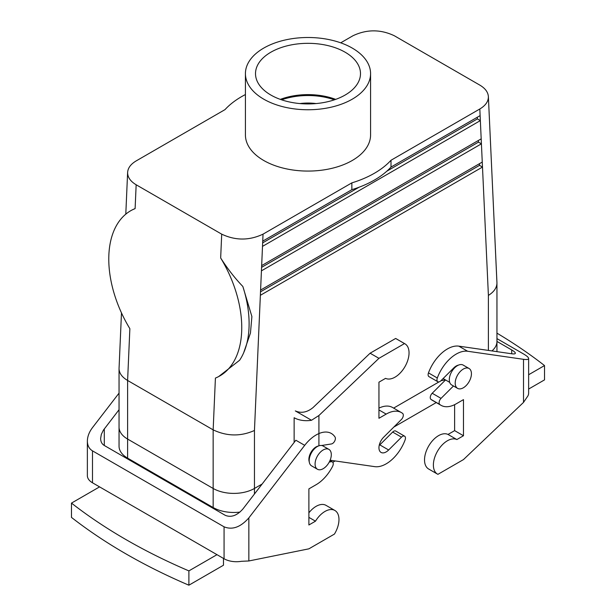 <?xml version="1.0" encoding="UTF-8"?>
<svg xmlns="http://www.w3.org/2000/svg" width="616" height="616" viewBox="0 0 616 616"><rect width="100%" height="100%" fill="white"/><g stroke="black" fill="none" stroke-linecap="round" stroke-linejoin="round"><path stroke-width="0.92" d="M437.314 377.993L428.467 372.888A30.453 17.587 -60 0 1 458.805 346.146L467.652 351.259A30.453 17.587 -60 0 0 437.314 377.993A4.173 2.41 120 0 0 437.822 381.735A4.173 2.41 120 0 0 440.917 380.742L453.769 367.921A10.218 5.898 -60 0 1 458.527 365.103M428.467 372.888A4.173 2.41 120 0 0 428.975 376.63L437.822 381.735M528.636 374.744L544.521 365.565L544.521 379.88L528.636 389.05M544.521 365.565A563.232 325.179 0 0 0 496.95 333.148M458.805 346.146L511.703 353.776L511.703 349.942L496.95 341.426M496.95 338.615L523.508 353.946C526.849 355.902 528.559 357.411 528.636 358.481L528.636 393.031A17.525 10.118 0 0 1 527.912 395.919L523.508 402.402L463.471 459.582L437.922 474.335A19.82 11.442 -60 0 1 437.483 474.104L428.636 468.999A19.82 11.442 -60 0 1 428.42 446.485A19.82 11.442 -60 0 1 448.017 434.442L454.623 430.63L454.623 404.673M437.483 474.104A19.82 11.442 -60 0 1 437.275 451.597A19.82 11.442 -60 0 1 456.864 439.555L463.471 435.743L463.471 399.63L456.24 403.803A30.453 17.587 -60 0 1 441.017 405.313L432.163 400.2A30.453 17.587 -60 0 1 430.954 399.384A4.173 2.41 120 0 1 432.201 393.262L441.048 398.375L453.468 385.986M445.537 379.957L432.201 393.262M441.048 398.375A4.173 2.41 120 0 0 439.809 404.496L430.954 399.384M441.017 405.313A30.453 17.587 -60 0 1 439.809 404.496M467.652 351.259L523.508 359.313C526.849 359.767 528.559 359.49 528.636 358.481M511.703 349.942C514.091 351.343 515.315 352.421 515.369 353.184C515.315 353.907 514.091 354.108 511.703 353.776M448.017 434.442L456.864 439.555M463.471 435.743L454.623 430.63M223.477 558.419L223.477 565.226L188.889 585.2A563.232 325.179 0 0 1 71.479 517.409L71.479 503.103L99.576 486.879L224.07 558.758A17.525 10.118 180 0 0 241.457 561.299L248.849 560.968L308.885 548.833L334.434 534.08A19.82 11.442 120 0 0 334.873 510.464A19.82 11.442 120 0 0 315.492 521.175L308.885 524.986L308.885 488.881L316.116 484.707A30.453 17.587 120 0 0 332.548 466.42A4.173 2.41 120 0 0 332.386 461.908A4.173 2.41 120 0 0 331.308 461.738L329.252 462.062M318.395 446.007A10.218 5.898 120 0 0 311.003 452.29A10.218 5.898 120 0 0 309.255 461.838M321.598 445.499L331.439 443.951A4.173 2.41 120 0 0 334.68 441.102A4.173 2.41 120 0 0 335.035 437.044A30.453 17.587 120 0 0 331.339 433.464A30.453 17.587 120 0 0 304.704 445.337L248.849 517.879C240.587 527.204 232.332 530.183 224.07 526.819L92.492 450.858C89.151 448.825 87.441 445.568 87.364 441.087C87.441 436.552 89.151 432.055 92.492 427.612L119.05 393.124M71.479 503.103A563.232 325.179 0 0 0 188.889 570.893L216.986 554.67M188.889 585.2L188.889 570.893M119.05 409.725L103.357 430.207L101.332 434.38L100.631 438.515C100.685 441.718 101.909 444.044 104.296 445.491L225.248 515.33C231.146 517.733 237.052 515.6 242.95 508.939L295.849 440.232L304.704 445.337M142.419 467.505L143.466 467.298M334.873 510.464L326.018 505.359A19.82 11.442 120 0 0 308.885 512.828M308.885 517.363L315.492 521.175M99.576 486.879L92.492 482.79L92.492 450.858M87.364 441.087L87.364 475.637A17.525 10.118 0 0 0 92.492 482.79M345.114 52.206A52.483 30.3 180 0 1 360.476 74.297A52.483 30.3 180 0 1 327.55 101.748A52.483 30.3 180 0 1 270.886 95.056A52.483 30.3 180 0 1 255.525 74.297A52.483 30.3 180 0 1 287.379 45.761A52.483 30.3 180 0 1 345.114 52.206A52.483 30.3 180 0 1 360.476 74.297A52.483 30.3 180 0 1 327.55 101.748A52.483 30.3 180 0 1 270.886 95.056A52.483 30.3 180 0 1 255.525 74.297A52.483 30.3 180 0 1 287.379 45.761A52.483 30.3 180 0 1 345.114 52.206M335.666 99.376A50.566 29.191 0 0 0 280.334 99.376A50.566 29.191 0 0 1 335.666 99.376M220.667 257.988C227.635 268.876 235.027 278.37 242.843 286.455A93.871 56.926 62.6 0 1 243.636 352.853A93.871 56.926 62.6 0 1 239.616 360.245L218.611 376.599L239.616 360.245A93.871 56.926 62.6 0 0 243.636 352.853A93.871 56.926 62.6 0 0 242.843 286.455L251.89 316.539L250.458 333.048L243.636 352.853L250.458 333.048L251.89 316.539L242.843 286.455C235.027 278.37 227.635 268.876 220.667 257.988A93.871 56.926 62.6 0 1 218.41 376.699A93.871 56.926 62.6 0 1 215.415 378.078A93.871 56.926 62.6 0 0 218.41 376.699L218.41 376.699A93.871 56.926 62.6 0 0 220.667 257.988L221.706 234.157C235.481 240.664 249.257 240.656 263.04 234.142L351.859 182.867A93.871 54.193 180 0 0 390.998 160.268A93.871 54.193 180 0 1 351.859 182.867L351.859 189.674L351.859 182.867L263.04 234.142C249.257 240.656 235.481 240.664 221.706 234.157L136.159 184.769C130.399 181.327 127.558 177.208 127.62 172.426C127.928 167.952 130.785 164.118 136.182 160.907L225.002 109.625A93.871 54.193 0 0 1 245.422 94.548A93.871 54.193 0 0 0 225.002 109.625L136.182 160.907C130.785 164.118 127.928 167.952 127.62 172.426C127.558 177.208 130.399 181.327 136.159 184.769L221.706 234.157L220.667 257.988M254.454 430.476C240.687 436.613 226.919 436.405 213.151 429.86L127.604 380.472L129.868 328.682A93.871 56.926 62.6 0 1 132.117 209.964A93.871 56.926 62.6 0 1 135.112 208.593L136.159 184.769L135.112 208.593L132.317 209.864L135.112 208.593A93.871 56.926 62.6 0 0 132.117 209.964L132.117 209.964A93.871 56.926 62.6 0 0 129.868 328.682L127.604 380.472L127.604 439.062L213.151 488.457A29.206 16.863 0 0 0 254.454 488.457L262.139 484.022L254.454 488.457A29.206 16.863 0 0 1 213.151 488.457L127.604 439.062A29.206 16.863 0 0 1 119.05 427.134A29.206 16.863 0 0 0 127.604 439.062L127.604 458.135A29.198 16.855 180 0 1 119.05 446.215A29.198 16.855 180 0 0 127.604 458.135L127.604 380.472C122.03 377.146 119.181 373.234 119.05 368.73C119.181 373.234 122.03 377.146 127.604 380.472L213.151 429.86L215.415 378.078L213.151 429.86L213.151 488.457L213.151 429.86C226.919 436.405 240.687 436.613 254.454 430.476L260.591 290.059L482.259 162.077L482.49 167.059L260.368 295.303L260.591 290.059L482.259 162.077L482.49 167.059L260.368 295.303L254.454 430.476L254.454 494.001L254.454 430.476M261.438 270.84L261.661 265.596L481.188 138.854L481.419 143.828L261.438 270.84L261.661 265.596L481.188 138.854L481.419 143.828L261.438 270.84L260.591 290.059L261.438 270.84M262.501 246.377L262.732 241.133L351.859 189.674A93.871 54.193 180 0 0 390.998 167.082L390.998 160.268L479.818 108.986L390.998 160.268L390.998 167.082L480.118 115.623L480.349 120.605L262.501 246.377L262.732 241.133L351.859 189.674A93.871 54.193 180 0 0 390.998 167.082L480.118 115.623L480.349 120.605L262.501 246.377L261.661 265.596L262.501 246.377M119.057 368.322L121.483 312.882L119.057 368.322M436.259 402.564L393.824 427.065L436.259 402.564M335.15 460.937L332.809 462.285L335.15 460.937M239.963 512.088A29.198 16.855 180 0 1 213.159 507.53L127.604 458.135L213.159 507.53L213.159 488.457L213.159 507.53A29.198 16.855 180 0 0 239.963 512.088M352.252 99.176A62.578 36.128 180 0 1 284.053 107.007A62.578 36.128 180 0 1 245.422 73.627A62.578 36.128 180 0 1 308 37.499A62.578 36.128 180 0 1 370.578 73.627A62.578 36.128 180 0 1 352.252 99.176A62.578 36.128 180 0 1 284.053 107.007A62.578 36.128 180 0 1 245.422 73.627A62.578 36.128 180 0 1 308 37.499A62.578 36.128 180 0 1 370.578 73.627A62.578 36.128 180 0 1 352.252 99.176M352.252 160.491A62.578 36.128 0 0 0 370.578 134.95L370.578 73.627L370.578 134.95A62.578 36.128 0 0 1 352.252 160.491A62.578 36.128 0 0 1 263.748 160.491A62.578 36.128 0 0 0 352.252 160.491M245.422 134.95A62.578 36.128 0 0 0 263.748 160.491A62.578 36.128 0 0 1 245.422 134.95L245.422 73.627L245.422 134.95M299.853 103.565A37.545 21.675 180 0 1 316.147 103.565A37.545 21.675 180 0 0 299.853 103.565M334.388 99.823A50.566 29.191 0 0 0 281.612 99.823A50.566 29.191 0 0 1 334.388 99.823M394.294 35.736C380.519 29.229 366.743 29.237 352.96 35.751L340.702 42.827L352.96 35.751C366.743 29.237 380.519 29.229 394.294 35.736L479.841 85.123C485.216 88.319 488.057 92.146 488.38 96.597C488.45 101.401 485.601 105.529 479.818 108.986C485.601 105.529 488.45 101.401 488.38 96.597C488.057 92.146 485.216 88.319 479.841 85.123L394.294 35.736M478.47 142.127L261.584 267.344L478.47 142.127L481.419 143.828L478.47 142.127L478.393 140.471L478.47 142.127M477.4 118.896L386.817 171.194L477.4 118.896L480.349 120.605L477.4 118.896L477.323 117.24L477.4 118.896M358.989 187.264L262.655 242.881L358.989 187.264M479.541 165.358L260.522 291.807L479.541 165.358L482.49 167.059L479.541 165.358L479.464 163.694L479.541 165.358M331.308 454.647A11.473 6.622 120 0 0 328.929 449.395A11.473 6.622 120 0 0 317.456 456.017A11.473 6.622 120 0 0 317.456 469.261A11.473 6.622 120 0 0 326.295 466.189A11.473 6.622 120 0 0 331.308 454.647A11.473 6.622 120 0 0 328.929 449.395A11.473 6.622 120 0 0 317.456 456.017A11.473 6.622 120 0 0 317.456 469.261A11.473 6.622 120 0 0 326.295 466.189A11.473 6.622 120 0 0 331.308 454.647M323.03 445.984A11.473 6.622 120 0 0 311.557 452.614A11.473 6.622 120 0 0 311.557 465.858A11.473 6.622 120 0 1 311.557 452.614A11.473 6.622 120 0 1 323.03 445.984L328.929 449.395L323.03 445.984M491.922 350.928A29.206 16.863 0 0 0 496.95 341.464L496.943 282.582L488.38 96.597L496.95 283.052C496.819 287.803 493.97 291.922 488.396 295.411C493.97 291.922 496.819 287.803 496.95 283.052L496.95 341.464A29.206 16.863 0 0 1 491.922 350.928M393.624 408.108L439.046 381.882L393.624 408.108M440.771 380.888L441.295 380.58L440.771 380.888M455.209 383.106A11.473 6.622 -60 0 1 460.221 371.564A11.473 6.622 -60 0 1 469.061 368.491A11.473 6.622 -60 0 1 469.061 381.735A11.473 6.622 -60 0 1 457.588 388.365A11.473 6.622 -60 0 1 455.209 383.106A11.473 6.622 -60 0 1 460.221 371.564A11.473 6.622 -60 0 1 469.061 368.491A11.473 6.622 -60 0 1 469.061 381.735A11.473 6.622 -60 0 1 457.588 388.365A11.473 6.622 -60 0 1 455.209 383.106M449.31 379.702A11.473 6.622 -60 0 1 454.315 368.16A11.473 6.622 -60 0 1 463.163 365.08A11.473 6.622 -60 0 0 454.315 368.16A11.473 6.622 -60 0 0 449.31 379.702A11.473 6.622 -60 0 0 451.682 384.954A11.473 6.622 -60 0 1 449.31 379.702M444.968 379.633A13.56 7.831 -60 0 1 441.087 380.58A13.56 7.831 -60 0 0 444.968 379.633M330.114 460.214L374.767 466.651A30.453 17.587 -60 0 0 405.105 439.916A4.173 2.41 120 0 0 404.597 436.174A4.173 2.41 120 0 0 401.501 437.168L388.65 449.988A10.218 5.898 -60 0 1 381.065 452.429A10.218 5.898 -60 0 1 383.706 437.16L401.37 419.535A4.173 2.41 120 0 0 402.61 413.413A30.453 17.587 -60 0 0 401.409 412.597A30.453 17.587 -60 0 0 386.178 414.106L378.948 409.933M404.597 436.174L395.749 431.061A4.173 2.41 120 0 0 392.654 432.055L379.803 444.883A10.218 5.898 120 0 1 379.194 445.445M395.649 338.461L404.504 343.574L378.948 358.327L318.919 415.507L311.519 420.266L295.318 410.911C301.216 413.498 307.115 412.397 313.013 407.592L370.101 353.214L395.649 338.461A19.82 11.442 -60 0 1 396.088 338.692L404.935 343.805A19.82 11.442 -60 0 1 405.151 366.32A19.82 11.442 -60 0 1 385.554 378.363L378.948 382.174L378.948 418.279L386.178 414.106M378.948 408.131A30.453 17.587 -60 0 1 392.554 407.492L401.409 412.597M404.504 343.574A19.82 11.442 -60 0 1 404.935 343.805M309.348 456.21L309.887 456.379M311.519 420.266A17.525 10.118 180 0 1 294.132 417.725L294.132 442.457M378.948 358.327L370.101 353.214M523.508 402.402L523.508 359.313M248.849 560.968L248.849 517.879M104.296 445.491L104.296 428.89M329.83 460.883L331.308 461.738M224.07 558.758L224.07 526.819M262.732 241.133L263.04 234.142L262.732 241.133M488.396 295.411L488.396 350.419L488.396 295.411L482.49 167.059L488.396 295.411M480.118 115.623L479.818 108.986L480.118 115.623M481.188 138.854L480.349 120.605L481.188 138.854M482.259 162.077L481.419 143.828L482.259 162.077M392.654 432.055L401.501 437.168M388.65 449.988L379.803 444.883M318.919 415.507L318.919 445.807M329.991 460.522L332.386 461.908M125.795 214.175L127.62 172.426L125.795 214.175M317.456 469.261L311.557 465.858L317.456 469.261M119.05 427.134L119.05 368.73L119.05 427.134M119.05 427.419L119.05 446.215L119.05 427.419M496.95 341.749L496.95 351.651L496.95 341.749M469.061 368.491L463.163 365.08L469.061 368.491M457.588 388.365L451.682 384.954L457.588 388.365M449.703 382.367L443.112 378.555L449.703 382.367"/></g></svg>
